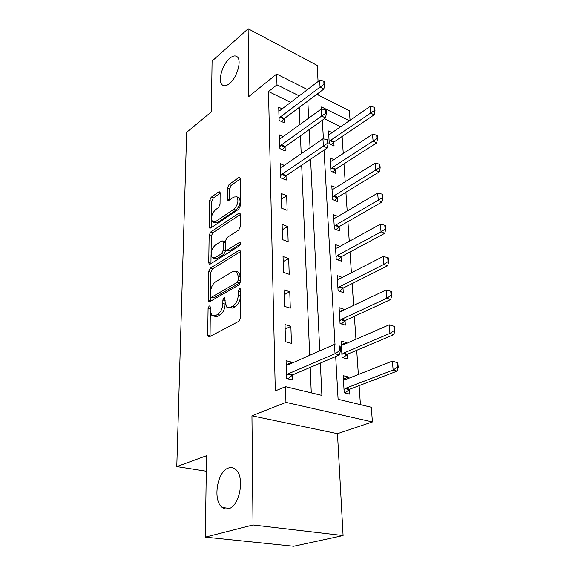 <?xml version="1.0" encoding="UTF-8"?>
<svg xmlns="http://www.w3.org/2000/svg" width="575" height="575" viewBox="0 0 575 575"><rect width="100%" height="100%" fill="white"/><g stroke="black" fill="none" stroke-linecap="round" stroke-linejoin="round"><path stroke-width="0.86" d="M209.192 305.965L208.078 308.322L207.69 335.117L208.243 336.792L209.243 336.849L239.063 321.173L240.781 317.608L240.666 289.901L240.285 288.808L239.473 288.779L238.287 291.245L238.302 294.774C237.978 299.963 236.181 303.708 232.911 306.015L230.403 307.395L226.881 307.258L225.141 302.148L224.789 297.57L224.027 297.548L222.877 299.956L222.856 303.428C222.511 308.538 220.757 312.203 217.616 314.424L215.208 315.754L211.909 315.632L210.22 310.514L210.27 307.086L209.911 305.986L209.192 305.965M240.673 291.252L240.602 295.478L238.302 294.774M229.576 83.512C237.058 77.639 241.982 60.375 237.223 56.824C235.268 55.243 232.738 55.768 229.641 58.406C222.23 64.522 217.522 81.305 222.237 84.906C224.099 86.437 226.543 85.97 229.576 83.512M228.483 508.717C240.062 506.417 245.166 475.633 235.225 469.135C233.191 467.576 230.978 467.188 228.591 467.971C217.249 470.918 212.355 500.724 222.288 507.481C224.171 508.911 226.241 509.328 228.483 508.717M220.132 193.063L219.736 191.849L218.644 191.935L211.133 197.29L209.631 200.524L209.257 226.766L209.674 228.074L210.716 228.023L238.711 209.214L240.321 205.792L240.206 178.803L239.804 177.596L238.611 177.689L229.073 184.489L227.528 187.809L227.484 199.13L227.894 200.38L229.03 200.308L233.781 197.024L236.9 196.837C238.92 200.826 237.877 204.98 233.781 209.286L215.388 221.727L212.542 221.871C210.594 217.982 211.586 213.914 215.517 209.667L218.5 207.604L220.038 204.305L220.132 193.063M290.691 102.35L268.511 91.547L276.978 84.82L276.676 74.017L307.488 89.585M205.34 537.122L253.022 524.961L343.095 535.555L293.688 546.25L205.34 537.122L206.49 455.716L176.777 466.584L186.652 132.336L211.356 111.866L212.074 61.079L248.127 28.75L248.795 96.557L276.676 74.017M343.095 535.555L337.482 433.679L251.943 415.811L253.022 524.961M251.943 415.811L285.955 402.363L285.509 386.666L321.899 395.399L320.354 363.084M268.511 91.547L275.296 390.907L285.509 386.666M210.17 268.216L208.61 271.537L208.193 300.1L208.703 301.652L209.717 301.674L238.948 284.927L240.63 281.405L240.508 251.922L240.012 250.484L238.841 250.492L210.17 268.216L212.391 268.92L210.824 272.241L210.579 290.972M208.739 262.653L209.135 235.283L210.666 232.005L238.726 213.296L239.912 213.246L240.357 214.561L240.408 226.514L238.776 229.957L227.024 237.533L225.436 240.918L225.4 248.874L225.867 250.276L226.981 250.262L239.315 242.513L240.134 242.506C240.724 243.627 240.451 244.77 239.322 245.913L210.227 264.062L209.192 264.076L208.739 262.653L210.939 263.372L211.054 254.639M318.083 81.535L317.192 65.428L248.127 28.75M311.276 392.854L310.205 367.403M309.702 355.328L301.688 165.197M301.207 153.762L300.452 135.779M299.978 124.459L299.259 107.417M292.071 363.091L292.05 362.228L286.07 360.662L286.587 378.508L292.618 380.003L292.459 374.979M291.439 343.354L290.885 326.284L285.02 324.566L285.523 341.708L291.439 343.354M290.303 308.15L289.771 291.733L284.021 289.879L284.496 306.353L290.303 308.15M289.211 274.297L288.7 258.506L283.051 256.515L283.511 272.37L289.211 274.297M288.161 241.716L287.673 226.514L282.124 224.408L282.562 239.667L288.161 241.716M287.148 210.342L286.681 195.694L281.225 193.487L281.649 208.186L287.148 210.342M284.323 165.384L280.363 163.681L280.772 177.855L286.178 180.112L286.034 175.763M283.209 136.613L279.529 134.938L279.924 148.609L285.236 150.959L285.099 146.704M282.16 108.84L278.724 107.194L279.105 120.391L284.33 122.827L284.194 118.666M360.424 404.642L359.123 385.624M358.369 374.512L356.716 350.297M355.961 339.286L354.387 316.3M353.647 305.397L352.152 283.561M351.418 272.758L350.002 252.008M349.269 241.32L347.918 221.583M347.199 210.996L345.913 192.23M345.201 181.743L343.979 163.882M343.268 153.496L342.111 136.491M340.702 126.701L324.401 118.759M348.68 378.328L348.601 377.071L343.196 375.655L344.217 392.754L349.672 394.105L349.37 389.376M346.481 343.412L346.43 342.571L341.119 341.018L342.103 357.478L347.458 358.965L347.171 354.358M344.368 309.803L344.339 309.35L339.113 307.668L340.069 323.517L345.331 325.141L345.05 320.649M342.333 277.423L337.187 275.533L338.107 290.806L343.282 292.56L343.009 288.168M340.113 246.359L335.333 244.555L336.217 259.282L341.313 261.143L341.04 256.853M337.928 216.437L333.543 214.662L334.391 228.879L339.408 230.841L339.142 226.651M335.857 187.551L331.811 185.804L332.63 199.532L337.568 201.595L337.309 197.491M333.902 159.642L330.136 157.931L330.934 171.192L335.793 173.341L335.534 169.33M332.034 132.667L328.519 130.985L329.288 143.808L334.075 146.036L333.823 142.111M176.777 466.584L206.274 471.198M318.838 95.328L318.708 92.906M316.825 94.307L349.363 110.745L350.067 120.254M335.699 356.55L338.107 399.287L371.321 407.258L372.413 421.949L285.955 402.363M337.482 433.679L372.413 421.949M299.23 95.86L276.978 84.82M319.772 350.887L310.608 159.189M310.054 147.674L309.192 129.569M308.646 118.177L307.826 101.028M349.37 120.736L321.605 106.964L321.727 109.092M322.352 120.218L323.409 138.884M324.041 150.125L335.017 344.54M348.601 377.071L343.404 379.126M346.43 342.571L341.342 344.792M344.339 309.35L339.688 311.564M342.326 277.337L338.589 279.256M292.05 362.228L286.192 364.816M290.885 326.284L285.157 329.072M289.771 291.733L284.158 294.709M288.7 258.506L283.202 261.639M287.673 226.514L282.275 229.806M286.681 195.694L281.391 199.13M213.922 316.2L217.494 316.401L215.208 315.754M225.156 302.68L225.148 304.103C224.803 309.206 223.057 312.865 219.909 315.078L217.494 316.401M228.987 307.877L232.71 308.071L230.403 307.395M240.602 295.478C240.292 300.66 238.496 304.405 235.225 306.698L232.71 308.071M210.299 312.038L210.048 336.425M240.494 251.627L212.391 268.92M210.5 296.793L210.472 301.243M210.414 296.139L210.766 297.21L211.485 297.225L237.087 282.433L238.258 279.982L238.251 276.323L236.591 271.508L232.925 271.465L215.56 281.8C212.513 284.079 210.817 287.673 210.457 292.582L210.414 296.139M211.176 297.332L213.742 297.9L211.485 297.225M236.735 271.63L238.862 272.248L240.53 277.064L240.544 280.715L239.373 283.159L213.742 297.9M211.075 253.403L211.298 236.037L209.135 235.283M240.357 214.497L212.829 232.767L211.298 236.037M226.406 250.463L229.202 251.016L240.429 243.994M215.208 245.158C211.133 249.442 210.148 253.654 212.261 257.787L215.079 257.737L221.591 253.647L223.179 250.269L223.229 242.334L222.777 240.954L221.677 240.982L215.208 245.158M213.648 258.247L217.285 258.47L215.079 257.737M225.407 249.147L225.4 251.023L223.804 254.387L217.285 258.47M225.429 242.822L224.466 241.543M213.771 222.309L217.551 222.503L215.388 221.727M237.834 197.196L239.078 197.678C241.105 201.667 240.062 205.807 235.966 210.105L217.551 222.503M240.206 178.947L231.215 185.337L229.669 188.65L229.641 199.884M211.514 219.657L211.413 227.556M220.124 193.214L213.253 198.095L211.758 201.322L211.55 217.062M345.093 392.969L349.665 389.232L397.102 371.127L393.149 370.02L392.373 361.093L345.223 379.694L343.44 379.744M397.16 362.631L392.373 361.093L397.814 362.818L397.16 362.631L397.562 367.102L398.223 367.288L397.814 362.818M344.03 389.57L345.748 388.247L393.149 370.02L397.562 367.102M398.223 367.288L397.102 371.127M339.66 350.642L340.393 350.851L340.12 346.186L339.387 345.97L339.66 350.642L335.031 353.733L339.43 354.962L292.639 374.886L288.089 378.882M286.192 364.96L288.039 364.866L334.506 344.396L335.031 353.733L288.305 373.793L286.494 375.302M339.387 345.97L340.12 346.186M339.43 354.962L340.393 350.851M343.239 357.794L347.458 354.207L393.825 334.607L389.943 333.385L389.196 324.81L343.103 344.885L341.356 345.022M394.91 330.718L394.522 326.428L393.875 326.219L394.263 330.51L394.91 330.718L393.825 334.607M341.924 354.466L343.606 353.122L389.943 333.385L394.263 330.51M389.196 324.81L393.875 326.219M341.421 323.933L345.331 320.491L390.684 299.518L386.86 298.195L386.141 289.951L341.061 311.377L339.351 311.578M391.733 295.586L391.359 291.46L390.727 291.238L391.101 295.363L391.733 295.586L390.684 299.518M339.897 320.685L341.543 319.305L386.86 298.195L391.101 295.363M386.141 289.951L390.727 291.238M339.638 291.324L343.282 288.003L387.658 265.779L383.899 264.363L383.209 256.436L339.092 279.091L337.417 279.364M388.678 261.812L388.319 257.844L387.694 257.607L388.053 261.575L388.678 261.812L387.658 265.779M337.942 288.132L339.559 286.731L383.899 264.363L388.053 261.575M383.209 256.436L387.694 257.607M337.899 259.9L341.306 256.687L384.747 233.313L381.052 231.811L380.384 224.185L337.194 247.962L335.556 248.299M385.739 229.317L385.394 225.501L384.783 225.242L385.121 229.066L385.739 229.317L384.747 233.313M336.066 256.759L337.647 255.336L381.052 231.811L385.121 229.066M380.384 224.185L384.783 225.242M336.202 229.583L339.401 226.478L381.944 202.055L378.307 200.474L377.667 193.121L335.369 217.939L333.759 218.335M382.907 198.03L382.576 194.35L381.973 194.084L382.303 197.764L382.907 198.03L381.944 202.055M334.248 226.5L335.8 225.048L382.303 197.764M377.667 193.121L381.973 194.084M334.542 200.33L337.568 197.311L379.241 171.932L375.662 170.279L375.044 163.192L333.601 188.952L332.027 189.405M380.183 167.886L379.859 164.342L379.27 164.062L379.586 167.605L380.183 167.886L379.241 171.932M332.501 197.283L334.018 195.816L379.586 167.605M375.044 163.192L379.27 164.062M327.463 143.304L328.117 143.606L327.901 139.948L327.247 139.639L327.463 143.304L323.373 146.107L327.304 147.926L286.199 175.641L283.195 178.861M280.471 167.462L282.102 166.915L322.956 138.791L323.373 146.107L282.311 174.002L280.708 175.677M327.247 139.639L322.956 138.791M327.304 147.926L328.117 143.606M332.932 172.076L335.793 169.143L376.639 142.888L373.118 141.162L372.521 134.334L331.897 160.957L330.352 161.453M377.552 138.819L377.243 135.405L376.661 135.111L376.97 138.532L377.552 138.819L376.639 142.888M330.805 169.072L332.3 167.584L376.97 138.532M372.521 134.334L376.661 135.111M325.694 113.289L326.341 113.606L326.133 110.084L325.493 109.76L325.694 113.289L321.684 116.057L325.551 117.947L285.257 146.582L282.418 149.708M279.637 138.64L281.232 138.043L321.288 109.013L321.684 116.057L281.441 144.878L279.867 146.567M325.493 109.76L321.288 109.013M325.551 117.947L326.341 113.606M331.365 144.778L334.075 141.924L374.124 114.856L370.659 113.081L370.077 106.483L330.244 133.896L328.728 134.442M375.015 110.781L374.72 107.482L374.145 107.18L374.44 110.479L375.015 110.781L374.124 114.856M329.173 141.802L330.639 140.307L374.44 110.479M370.077 106.483L374.145 107.18M323.998 84.388L324.631 84.712L324.429 81.319L323.797 80.989L323.998 84.388L320.059 87.112L323.862 89.067L284.352 118.536L281.657 121.577M278.832 110.824L280.399 110.177L319.678 80.328L320.059 87.112L280.6 116.775L279.055 118.479M323.797 80.989L319.678 80.328M323.862 89.067L324.631 84.712M210.242 308.947L208.078 308.322M240.587 291.956L238.287 291.245M225.148 300.632L222.877 299.956M219.909 315.078L217.616 314.424M225.148 304.103L222.856 303.428M235.225 306.698L232.911 306.015M209.99 335.728L207.69 335.117M240.364 251.016L238.841 250.492M210.45 300.768L208.193 300.1M210.824 272.241L208.61 271.537M239.373 283.159L237.087 282.433M240.544 280.715L238.258 279.982M240.53 277.064L238.251 276.323M212.829 232.767L210.666 232.005M240.271 213.871L238.726 213.296M229.202 251.016L226.981 250.262M240.386 242.887L239.315 242.513M223.804 254.387L221.591 253.647M225.4 251.023L223.179 250.269M225.422 243.088L223.229 242.334M235.966 210.105L233.781 209.286M229.583 199.928L227.484 199.13M229.669 188.65L227.528 187.809M231.215 185.337L229.073 184.489M240.163 178.315L238.611 177.689M211.413 227.535L209.257 226.766M211.758 201.322L209.631 200.524M213.253 198.095L211.133 197.29M220.074 192.481L218.644 191.935M349.665 389.232L345.748 388.247M349.054 389.606L345.137 388.621M287.701 374.196L292.035 375.288M288.305 373.793L292.639 374.886M347.458 354.207L343.606 353.122M346.854 354.595L343.009 353.51M345.331 320.491L341.543 319.305M344.741 320.886L340.961 319.707M343.282 288.003L339.559 286.731M342.707 288.413L338.984 287.141M341.306 256.687L337.647 255.336M340.745 257.111L337.087 255.76M339.401 226.478L335.8 225.048M338.855 226.909L335.247 225.479M337.568 197.311L334.018 195.816M337.022 197.757L333.478 196.262M281.779 174.484L285.66 176.115M282.311 174.002L286.199 175.641M335.793 169.143L332.3 167.584M335.261 169.596L331.768 168.037M280.916 145.36L284.733 147.063M281.441 144.878L285.257 146.582M334.075 141.924L330.639 140.307M333.55 142.377L330.115 140.767M280.082 117.264L283.834 119.025M280.6 116.775L284.352 118.536M229.389 508.401L222.288 507.481M224.027 85.754L222.237 84.906M208.897 336.964L208.243 336.792M209.293 301.825L208.703 301.652M238.862 272.248L236.591 271.508M224.976 241.723L222.777 240.954M209.717 264.241L209.192 264.076M239.078 197.678L236.9 196.837M228.354 200.553L227.894 200.38M210.134 228.239L209.674 228.074"/></g></svg>
